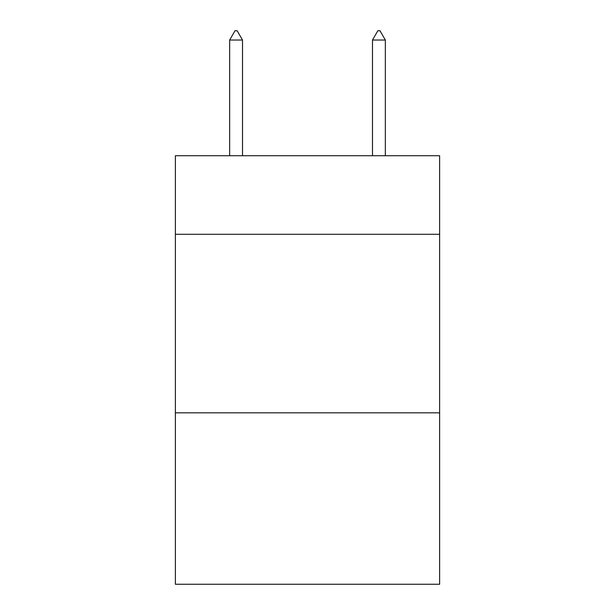 <?xml version="1.0" encoding="UTF-8"?>
<svg xmlns="http://www.w3.org/2000/svg" width="615" height="615" viewBox="0 0 615 615"><rect width="100%" height="100%" fill="white"/><g stroke="black" fill="none" stroke-linecap="round" stroke-linejoin="round"><path stroke-width="0.92" d="M439.625 234.292L439.625 155.733L175.375 155.733L175.375 234.292L439.625 234.292L439.625 584.25L175.375 584.25L175.375 234.292M439.625 412.842L175.375 412.842M242.51 40.037L237.152 30.75L235.007 30.75L229.656 40.037L242.51 40.037L242.51 155.733M229.656 40.037L229.656 155.733M377.848 30.75L379.993 30.75L385.344 40.037L372.49 40.037L377.848 30.75M385.344 155.733L385.344 40.037M372.49 155.733L372.49 40.037"/></g></svg>
